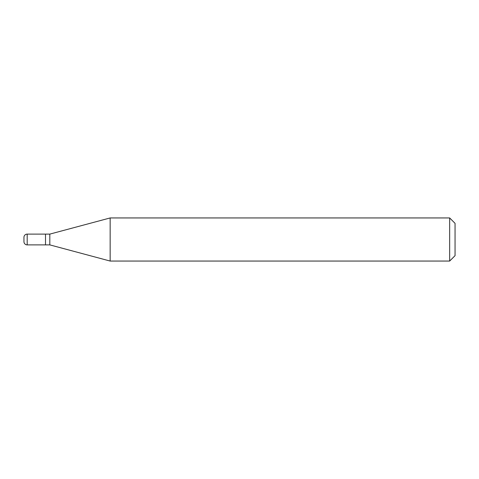 <?xml version="1.0" encoding="UTF-8"?>
<svg xmlns="http://www.w3.org/2000/svg" width="479" height="479" viewBox="0 0 479 479"><rect width="100%" height="100%" fill="white"/><g stroke="black" fill="none" stroke-linecap="round" stroke-linejoin="round"><path stroke-width="0.72" d="M45.505 234.111L27.183 234.111L27.183 244.889L45.505 244.889L45.505 234.111L45.505 244.889L49.816 244.889L49.816 234.111L45.505 234.111M23.95 237.344L23.95 241.656L23.95 237.344A3.233 3.233 180 0 1 27.183 234.111M23.95 241.656A3.233 3.233 -0 0 0 27.183 244.889M49.816 234.111L110.152 217.945L110.152 261.055L49.816 244.889M110.152 261.055L449.661 261.055L449.661 217.945L110.152 217.945M449.661 217.945L455.05 223.334L455.05 255.666L449.661 261.055"/></g></svg>
